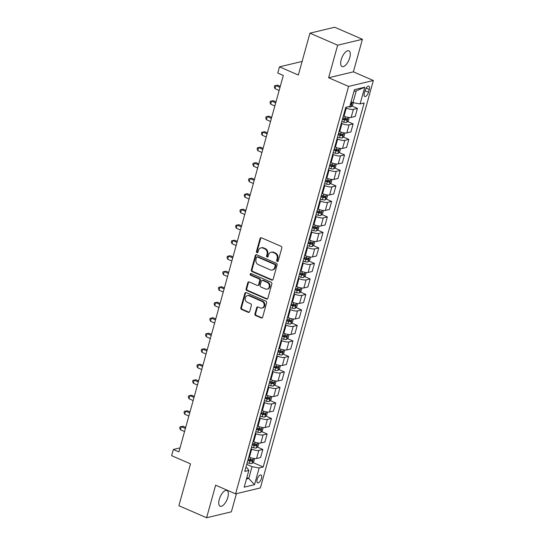 <?xml version="1.0" encoding="UTF-8"?>
<svg xmlns="http://www.w3.org/2000/svg" width="545" height="545" viewBox="0 0 545 545"><rect width="100%" height="100%" fill="white"/><g stroke="black" fill="none" stroke-linecap="round" stroke-linejoin="round"><path stroke-width="0.82" d="M277.228 261.45A0.92 0.79 -103.4 0 0 278.222 260.932L281.813 247.995A1.315 1.131 -103.4 0 0 281.057 246.306L261.471 237.804A1.315 1.131 -103.4 0 0 260.047 238.547L256.457 251.483A0.92 0.79 -103.4 0 0 257.983 252.144L258.446 250.468A4.21 3.611 -103.4 0 1 260.946 247.886A4.21 3.611 -103.4 0 1 263.01 248.084L264.638 248.792A4.21 3.611 -103.4 0 1 267.043 254.202L266.58 255.878A0.92 0.79 -103.4 0 0 268.099 256.538L268.562 254.862A4.21 3.611 -103.4 0 1 271.069 252.281A4.21 3.611 -103.4 0 1 273.127 252.478L274.762 253.187A4.21 3.611 -103.4 0 1 277.167 258.596L276.697 260.272A0.92 0.79 -103.4 0 0 277.228 261.45M271.069 252.281L271.737 252.124A4.21 3.611 -103.4 0 1 273.801 252.321L275.429 253.03A4.21 3.611 -103.4 0 1 277.834 258.439L277.371 260.108A0.92 0.79 -103.4 0 0 277.991 261.328M261.178 237.722A1.315 1.131 -103.4 0 0 260.714 238.39L257.124 251.32A0.92 0.79 -103.4 0 0 257.744 252.539M260.946 247.886L261.62 247.73A4.21 3.611 -103.4 0 1 263.678 247.927L265.306 248.636A4.21 3.611 -103.4 0 1 267.711 254.045L267.248 255.714A0.92 0.79 -103.4 0 0 267.868 256.933M227.83 497.333A8.577 3.699 113.5 0 0 226.965 490.493A8.577 3.699 113.5 0 0 219.267 499.383A8.577 3.699 113.5 0 0 220.132 506.223A8.577 3.699 113.5 0 0 227.83 497.333M349.767 57.654A8.577 3.699 113.5 0 0 348.895 50.808A8.577 3.699 113.5 0 0 341.197 59.698A8.577 3.699 113.5 0 0 342.069 66.545A8.577 3.699 113.5 0 0 349.767 57.654M261.437 478.415A4.285 1.853 113.5 0 0 261 474.995A4.285 1.853 113.5 0 0 257.151 479.437A4.285 1.853 113.5 0 0 257.587 482.863A4.285 1.853 113.5 0 0 261.437 478.415M254.944 313.879A1.315 1.131 -103.4 0 0 255.694 315.569L261.191 317.953A1.315 1.131 -103.4 0 0 262.615 317.21L266.6 302.843A1.315 1.131 -103.4 0 0 265.851 301.153L246.258 292.645A1.315 1.131 -103.4 0 0 244.834 293.394L240.849 307.755A1.315 1.131 -103.4 0 0 241.599 309.451L248.241 312.333A1.315 1.131 -103.4 0 0 249.665 311.583L251.368 305.438A1.315 1.131 -103.4 0 0 250.618 303.749L247.328 302.318A3.515 3.018 -103.4 0 1 245.182 298.769A3.515 3.018 -103.4 0 1 247.41 295.642A3.515 3.018 -103.4 0 1 249.133 295.806L262.029 301.405A3.515 3.018 -103.4 0 1 264.175 304.955A3.515 3.018 -103.4 0 1 261.947 308.082A3.515 3.018 -103.4 0 1 260.224 307.918L258.078 306.985A1.315 1.131 -103.4 0 0 256.647 307.727L254.944 313.879L255.612 313.716A1.315 1.131 -103.4 0 0 256.361 315.405L261.859 317.79A1.315 1.131 -103.4 0 0 262.152 317.871M337.655 45.201L328.628 77.758L353.392 71.838L362.418 39.281L337.655 45.201L309.942 33.17L298.333 75.026L279.483 66.844L277.759 73.05L283.305 75.455L178.917 451.88L173.371 449.475L171.648 455.675L190.498 463.856L178.889 505.719L206.609 517.75L231.373 511.83L236.414 493.661M328.628 77.758L348.589 86.423L235.597 493.859L215.636 485.193L206.609 517.75M271.689 280.089A1.315 1.131 -103.4 0 0 273.113 279.347L277.098 264.979A1.315 1.131 -103.4 0 0 276.349 263.29L256.763 254.787A1.315 1.131 -103.4 0 0 255.333 255.53L251.347 269.898A1.315 1.131 -103.4 0 0 252.103 271.587L271.689 280.089L272.357 279.932A1.315 1.131 -103.4 0 0 272.657 280.014M271.853 283.911L267.868 298.279A1.315 1.131 -103.4 0 1 266.444 299.021L246.851 290.519A1.315 1.131 -103.4 0 1 246.102 288.83L247.805 282.678A1.315 1.131 -103.4 0 1 249.228 281.935L257.179 285.382A1.315 1.131 -103.4 0 0 258.603 284.64L259.733 280.559A1.315 1.131 -103.4 0 0 258.984 278.87L250.714 275.279A0.92 0.79 -103.4 0 1 251.184 273.576L271.097 282.221A1.315 1.131 -103.4 0 1 271.853 283.911M309.942 33.17L334.705 27.25L362.418 39.281M365.089 90.47L364.332 93.202A4.156 1.792 113.5 0 0 364.748 96.513A4.156 1.792 113.5 0 0 368.481 92.207L369.238 89.475A4.156 1.792 113.5 0 0 368.815 86.165A4.156 1.792 113.5 0 0 365.089 90.47M348.589 86.423L373.352 80.503L260.36 487.939L235.597 493.859M364.748 87.193L360.102 103.938L352.99 102.651L356.26 90.872L364.748 87.193L354.441 89.659L349.795 106.398L345.748 107.372L244.794 471.391L248.84 470.424L247.083 467.862L245.911 467.351M253.003 462.569L263.201 466.99L364.149 102.971L360.102 103.938M263.201 466.99L259.147 467.957L254.508 484.703L244.201 487.169L248.84 470.424M353.392 71.838L373.352 80.503M180.02 447.881L173.371 449.475M302.1 61.442L279.483 66.844M356.26 90.872L353.95 91.424M352.99 102.651L351.069 101.82M246.844 477.624L248.772 478.456L252.035 466.677L246.742 464.374M257.308 447.064L262.84 449.468L260.605 457.528L256.559 458.495A5.361 1.492 -164.5 0 1 249.447 457.214L248.806 456.935M262.84 449.468L258.793 450.436A5.361 1.492 -164.5 0 1 251.681 449.148L251.041 448.869M261.607 431.558L267.139 433.963L264.904 442.029L260.857 442.996A5.361 1.492 -164.5 0 1 253.745 441.709L253.105 441.43M267.139 433.963L263.092 434.93A5.361 1.492 -164.5 0 1 255.98 433.65L255.339 433.37M265.906 416.06L271.444 418.458L269.203 426.524L265.156 427.491A5.361 1.492 -164.5 0 1 258.044 426.204L257.404 425.924M271.444 418.458L267.391 419.425A5.361 1.492 -164.5 0 1 260.278 418.144L259.638 417.865M270.204 400.555L275.743 402.959L273.501 411.019L269.455 411.986A5.361 1.492 -164.5 0 1 262.343 410.698L261.702 410.426M275.743 402.959L271.689 403.927A5.361 1.492 -164.5 0 1 264.577 402.639L263.937 402.36M274.503 385.049L280.041 387.454L277.807 395.513L273.753 396.481A5.361 1.492 -164.5 0 1 266.641 395.2L266.001 394.921M280.041 387.454L275.988 388.421A5.361 1.492 -164.5 0 1 268.876 387.134L268.235 386.855M278.802 369.544L284.34 371.949L282.106 380.015L278.052 380.982A5.361 1.492 -164.5 0 1 270.94 379.695L270.3 379.415M284.34 371.949L280.287 372.916A5.361 1.492 -164.5 0 1 273.181 371.635L272.534 371.356M283.1 354.046L288.639 356.444L286.404 364.51L282.351 365.477A5.361 1.492 -164.5 0 1 275.239 364.189L274.598 363.91M288.639 356.444L284.592 357.411A5.361 1.492 -164.5 0 1 277.48 356.13L276.833 355.851M287.399 338.54L292.938 340.945L290.703 349.004L286.656 349.972A5.361 1.492 -164.5 0 1 279.544 348.684L278.897 348.412M292.938 340.945L288.891 341.913A5.361 1.492 -164.5 0 1 281.779 340.625L281.138 340.346M291.698 323.035L297.236 325.44L295.002 333.499L290.955 334.466A5.361 1.492 -164.5 0 1 283.843 333.186L283.202 332.906M297.236 325.44L293.19 326.407A5.361 1.492 -164.5 0 1 286.077 325.12L285.437 324.84M296.003 307.53L301.535 309.935L299.3 318.001L295.254 318.968A5.361 1.492 -164.5 0 1 288.142 317.68L287.501 317.401M301.535 309.935L297.488 310.902A5.361 1.492 -164.5 0 1 290.376 309.621L289.736 309.342M300.302 292.031L305.834 294.429L303.599 302.495L299.552 303.463A5.361 1.492 -164.5 0 1 292.44 302.175L291.8 301.896M305.834 294.429L301.787 295.397A5.361 1.492 -164.5 0 1 294.675 294.116L294.034 293.837M304.601 276.526L310.139 278.931L307.898 286.99L303.851 287.958A5.361 1.492 -164.5 0 1 296.739 286.67L296.099 286.397M310.139 278.931L306.086 279.898A5.361 1.492 -164.5 0 1 298.973 278.611L298.333 278.332M308.899 261.021L314.438 263.426L312.203 271.485L308.15 272.452A5.361 1.492 -164.5 0 1 301.038 271.172L300.397 270.892M314.438 263.426L310.384 264.393A5.361 1.492 -164.5 0 1 303.272 263.106L302.632 262.826M313.198 245.516L318.736 247.921L316.502 255.987L312.449 256.954A5.361 1.492 -164.5 0 1 305.336 255.666L304.696 255.387M318.736 247.921L314.683 248.888A5.361 1.492 -164.5 0 1 307.571 247.607L306.93 247.328M317.497 230.017L323.035 232.415L320.801 240.481L316.747 241.449A5.361 1.492 -164.5 0 1 309.635 240.161L308.995 239.882M323.035 232.415L318.989 233.383A5.361 1.492 -164.5 0 1 311.876 232.102L311.229 231.823M321.795 214.512L327.334 216.917L325.099 224.976L321.053 225.943A5.361 1.492 -164.5 0 1 313.94 224.656L313.293 224.383M327.334 216.917L323.287 217.884A5.361 1.492 -164.5 0 1 316.175 216.597L315.535 216.317M326.094 199.007L331.632 201.412L329.398 209.471L325.351 210.438A5.361 1.492 -164.5 0 1 318.239 209.157L317.599 208.878M331.632 201.412L327.586 202.379A5.361 1.492 -164.5 0 1 320.474 201.091L319.833 200.812M330.399 183.502L335.931 185.906L333.697 193.972L329.65 194.94A5.361 1.492 -164.5 0 1 322.538 193.652L321.897 193.373M335.931 185.906L331.885 186.874A5.361 1.492 -164.5 0 1 324.772 185.593L324.132 185.314M334.698 168.003L340.23 170.401L337.995 178.467L333.949 179.434A5.361 1.492 -164.5 0 1 326.837 178.147L326.196 177.868M340.23 170.401L336.183 171.368A5.361 1.492 -164.5 0 1 329.071 170.088L328.431 169.808M338.997 152.498L344.535 154.903L342.294 162.962L338.247 163.929A5.361 1.492 -164.5 0 1 331.135 162.642L330.495 162.369M344.535 154.903L340.482 155.87A5.361 1.492 -164.5 0 1 333.37 154.582L332.729 154.303M343.296 136.993L348.834 139.397L346.6 147.457L342.546 148.424A5.361 1.492 -164.5 0 1 335.434 147.143L334.793 146.864M348.834 139.397L344.781 140.365A5.361 1.492 -164.5 0 1 337.668 139.077L337.028 138.798M347.594 121.487L353.133 123.892L350.898 131.958L346.845 132.925A5.361 1.492 -164.5 0 1 339.733 131.638L339.092 131.359M353.133 123.892L349.079 124.86A5.361 1.492 -164.5 0 1 341.967 123.579L341.327 123.299M351.893 105.989L357.431 108.387L355.197 116.453L351.144 117.42A5.361 1.492 -164.5 0 1 344.031 116.133L343.391 115.853M357.431 108.387L353.385 109.354A5.361 1.492 -164.5 0 1 346.273 108.073L345.625 107.794M246.463 479.007L248.772 478.456L254.508 484.703M252.035 466.677L259.147 467.957M256.463 254.706A1.315 1.131 -103.4 0 0 256 255.373L252.022 269.734A1.315 1.131 -103.4 0 0 252.771 271.424L272.357 279.932M275.205 265.66A0.92 0.79 -103.4 0 0 274.68 264.475L257.485 257.008A0.92 0.79 -103.4 0 0 256.484 257.533L256 259.297A4.21 3.611 -103.4 0 0 258.398 264.707L270.15 269.809A4.21 3.611 -103.4 0 0 272.214 270.007A4.21 3.611 -103.4 0 0 274.714 267.425L275.205 265.66L275.872 265.497A0.92 0.79 -103.4 0 0 275.348 264.311L274.68 264.475M257.036 256.967L257.703 256.804A0.92 0.79 -103.4 0 1 258.153 256.852L275.348 264.311M272.214 270.007L272.882 269.843A4.21 3.611 -103.4 0 0 275.382 267.261L274.714 267.425M275.872 265.497L275.382 267.261M248.936 281.854A1.315 1.131 -103.4 0 0 248.472 282.521L246.769 288.666A1.315 1.131 -103.4 0 0 247.519 290.356L267.111 298.864A1.315 1.131 -103.4 0 0 267.404 298.939M257.819 285.444L258.487 285.287A1.315 1.131 -103.4 0 0 259.27 284.476L260.401 280.403A1.315 1.131 -103.4 0 0 259.652 278.713L251.381 275.116L250.714 275.279M251.088 273.542A0.92 0.79 -103.4 0 0 251.381 275.116M265.422 288.959A3.515 3.018 -103.4 0 0 267.139 289.129A3.515 3.018 -103.4 0 0 269.373 285.996A3.515 3.018 -103.4 0 0 267.227 282.446L262.683 280.477A1.315 1.131 -103.4 0 0 261.259 281.22L260.128 285.301A1.315 1.131 -103.4 0 0 260.878 286.99L265.422 288.959M267.139 289.129L267.813 288.966A3.515 3.018 -103.4 0 0 270.041 285.839A3.515 3.018 -103.4 0 0 267.895 282.29L267.227 282.446M262.036 280.416L262.71 280.253A1.315 1.131 -103.4 0 1 263.351 280.314L267.895 282.29M257.778 306.903A1.315 1.131 -103.4 0 0 257.315 307.571L255.612 313.716M261.947 308.082L262.615 307.925A3.515 3.018 -103.4 0 0 264.843 304.791A3.515 3.018 -103.4 0 0 262.697 301.242L262.029 301.405M247.41 295.642L248.084 295.479A3.515 3.018 -103.4 0 1 249.801 295.642L262.697 301.242M245.965 292.57A1.315 1.131 -103.4 0 0 245.502 293.23L241.517 307.598A1.315 1.131 -103.4 0 0 242.273 309.288L248.908 312.169A1.315 1.131 -103.4 0 0 249.201 312.251M353.31 102.712L352.581 105.348L350.898 106.909A3.549 0.988 -164.5 0 1 348.378 106.738M350.299 104.586A3.549 0.988 15.5 0 0 350.912 104.613L351.327 103.128A3.549 0.988 -164.5 0 1 350.714 103.094M349.216 117.482L348.282 120.854L346.6 122.414A3.549 0.988 -164.5 0 1 343.82 122.182L341.776 121.685M280.28 86.362L277.534 85.17L275.865 85.572L275 88.671L279.142 90.47M342.43 119.328L344.474 119.825A3.549 0.988 15.5 0 0 346.613 120.118L347.029 118.626A3.549 0.988 -164.5 0 1 344.89 118.34L342.839 117.843M345.932 118.544L345.019 119.423A1.812 0.504 -164.5 0 1 344.413 119.307L342.56 118.858M280.001 87.364L275.865 85.572L274.666 85.756L277.534 85.17M275 88.671L274.319 86.996L274.666 85.756M344.917 132.987L343.984 136.359L342.301 137.919A3.549 0.988 -164.5 0 1 339.521 137.687L337.478 137.19M275.981 101.867L273.236 100.675L271.56 101.07L270.702 104.177L274.844 105.968M338.132 134.833L340.175 135.33A3.549 0.988 15.5 0 0 342.315 135.623L342.73 134.131A3.549 0.988 -164.5 0 1 340.591 133.838L338.54 133.341M341.633 134.05L340.72 134.928A1.812 0.504 -164.5 0 1 340.114 134.813L338.261 134.363M275.702 102.869L271.56 101.07L270.368 101.254L273.236 100.675M270.702 104.177L270.02 102.501L270.368 101.254M340.618 148.485L339.685 151.857L338.002 153.417A3.549 0.988 -164.5 0 1 335.223 153.193L333.179 152.695M271.683 117.366L268.937 116.174L267.261 116.576L266.403 119.675L270.545 121.474M333.833 150.338L335.877 150.836A3.549 0.988 15.5 0 0 338.016 151.122L338.425 149.637A3.549 0.988 -164.5 0 1 336.292 149.344L334.242 148.846M337.335 149.548L336.422 150.434A1.812 0.504 -164.5 0 1 335.815 150.318L333.962 149.868M271.403 118.374L267.261 116.576L266.069 116.759L268.937 116.174M266.403 119.675L265.722 117.999L266.069 116.759M336.32 163.99L335.386 167.363L333.704 168.923A3.549 0.988 -164.5 0 1 330.924 168.691L328.88 168.194M267.384 132.871L264.638 131.679L262.963 132.081L262.104 135.18L266.246 136.979M329.527 165.837L331.578 166.334A3.549 0.988 15.5 0 0 333.717 166.627L334.126 165.142A3.549 0.988 -164.5 0 1 331.994 164.849L329.943 164.352M333.036 165.053L332.123 165.932A1.812 0.504 -164.5 0 1 331.517 165.823L329.664 165.367M267.104 133.879L262.963 132.081L261.764 132.265L264.638 131.679M262.104 135.18L261.423 133.505L261.764 132.265M332.021 179.496L331.081 182.868L329.398 184.428A3.549 0.988 -164.5 0 1 326.625 184.196L324.575 183.699M263.085 148.376L260.34 147.184L258.664 147.586L257.805 150.686L261.947 152.484M325.229 181.342L327.279 181.839A3.549 0.988 15.5 0 0 329.418 182.132L329.827 180.64A3.549 0.988 -164.5 0 1 327.695 180.354L325.644 179.857M328.737 180.559L327.817 181.437A1.812 0.504 -164.5 0 1 327.218 181.322L325.358 180.872M262.806 149.378L258.664 147.586L257.465 147.77L260.34 147.184M257.805 150.686L257.124 149.01L257.465 147.77M327.722 195.001L326.782 198.373L325.099 199.933A3.549 0.988 -164.5 0 1 322.327 199.702L320.276 199.204M258.786 163.882L256.041 162.689L254.365 163.084L253.507 166.191L257.642 167.983M320.93 196.847L322.981 197.345A3.549 0.988 15.5 0 0 325.113 197.637L325.529 196.146A3.549 0.988 -164.5 0 1 323.389 195.853L321.346 195.355M324.439 196.064L323.519 196.943A1.812 0.504 -164.5 0 1 322.919 196.827L321.06 196.377M258.507 164.883L254.365 163.084L253.166 163.268L256.041 162.689M253.507 166.191L252.826 164.515L253.166 163.268M323.417 210.499L322.483 213.872L320.801 215.432A3.549 0.988 -164.5 0 1 318.028 215.207L315.977 214.71M254.481 179.38L251.736 178.188L250.066 178.59L249.208 181.689L253.343 183.488M316.631 212.352L318.682 212.85A3.549 0.988 15.5 0 0 320.814 213.136L321.23 211.651A3.549 0.988 -164.5 0 1 319.091 211.358L317.047 210.861M320.14 211.562L319.22 212.448A1.812 0.504 -164.5 0 1 318.614 212.332L316.761 211.882M254.202 180.388L250.066 178.59L248.867 178.774L251.736 178.188M249.208 181.689L248.527 180.014L248.867 178.774M319.118 226.005L318.185 229.377L316.502 230.937A3.549 0.988 -164.5 0 1 313.729 230.705L311.679 230.208M250.182 194.885L247.437 193.693L245.768 194.095L244.903 197.195L249.045 198.993M312.333 227.851L314.383 228.348A3.549 0.988 15.5 0 0 316.516 228.641L316.931 227.156A3.549 0.988 -164.5 0 1 314.792 226.863L312.748 226.366M315.834 227.067L314.921 227.946A1.812 0.504 -164.5 0 1 314.315 227.837L312.462 227.381M249.903 195.893L245.768 194.095L244.569 194.279L247.437 193.693M244.903 197.195L244.221 195.519L244.569 194.279M314.819 241.51L313.886 244.882L312.203 246.442A3.549 0.988 -164.5 0 1 309.431 246.211L307.38 245.713M245.884 210.39L243.138 209.198L241.469 209.6L240.604 212.7L244.746 214.498M308.034 243.356L310.078 243.853A3.549 0.988 15.5 0 0 312.217 244.146L312.632 242.654A3.549 0.988 -164.5 0 1 310.493 242.368L308.443 241.871M311.536 242.573L310.623 243.452A1.812 0.504 -164.5 0 1 310.016 243.336L308.163 242.886M245.604 211.392L241.469 209.6L240.27 209.784L243.138 209.198M240.604 212.7L239.923 211.024L240.27 209.784M310.521 257.015L309.587 260.387L307.905 261.947A3.549 0.988 -164.5 0 1 305.125 261.716L303.081 261.219M241.585 225.896L238.839 224.703L237.164 225.099L236.305 228.205L240.447 229.997M303.735 258.861L305.779 259.359A3.549 0.988 15.5 0 0 307.918 259.652L308.334 258.16A3.549 0.988 -164.5 0 1 306.195 257.867L304.144 257.369M307.237 258.078L306.324 258.957A1.812 0.504 -164.5 0 1 305.718 258.841L303.865 258.391M241.306 226.897L237.164 225.099L235.971 225.283L238.839 224.703M236.305 228.205L235.624 226.529L235.971 225.283M306.222 272.514L305.289 275.886L303.606 277.446A3.549 0.988 -164.5 0 1 300.826 277.221L298.783 276.724M237.286 241.394L234.541 240.202L232.865 240.604L232.007 243.704L236.148 245.502M299.437 274.367L301.48 274.864A3.549 0.988 15.5 0 0 303.62 275.15L304.028 273.665A3.549 0.988 -164.5 0 1 301.896 273.372L299.845 272.875M302.938 273.576L302.025 274.462A1.812 0.504 -164.5 0 1 301.419 274.346L299.566 273.897M237.007 242.402L232.865 240.604L231.673 240.788L234.541 240.202M232.007 243.704L231.325 242.028L231.673 240.788M301.923 288.019L300.99 291.391L299.307 292.951A3.549 0.988 -164.5 0 1 296.528 292.72L294.484 292.222M232.988 256.899L230.242 255.707L228.566 256.109L227.708 259.209L231.85 261.007M295.138 289.865L297.182 290.362A3.549 0.988 15.5 0 0 299.321 290.655L299.73 289.17A3.549 0.988 -164.5 0 1 297.597 288.877L295.547 288.38M298.64 289.082L297.727 289.96A1.812 0.504 -164.5 0 1 297.12 289.851L295.267 289.395M232.708 257.908L228.566 256.109L227.367 256.293L230.242 255.707M227.708 259.209L227.027 257.533L227.367 256.293M297.625 303.524L296.684 306.896L295.002 308.456A3.549 0.988 -164.5 0 1 292.229 308.225L290.178 307.727M228.689 272.405L225.943 271.212L224.268 271.614L223.409 274.714L227.551 276.513M290.832 305.37L292.883 305.868A3.549 0.988 15.5 0 0 295.022 306.161L295.431 304.669A3.549 0.988 -164.5 0 1 293.299 304.382L291.248 303.885M294.341 304.587L293.421 305.466A1.812 0.504 -164.5 0 1 292.822 305.35L290.969 304.9M228.409 273.406L224.268 271.614L223.069 271.798L225.943 271.212M223.409 274.714L222.728 273.038L223.069 271.798M293.326 319.029L292.386 322.402L290.703 323.962A3.549 0.988 -164.5 0 1 287.93 323.73L285.88 323.233M224.39 287.91L221.645 286.718L219.969 287.113L219.11 290.219L223.246 292.011M286.534 320.876L288.584 321.373A3.549 0.988 15.5 0 0 290.723 321.666L291.132 320.174A3.549 0.988 -164.5 0 1 288.993 319.881L286.949 319.384M290.042 320.092L289.123 320.971A1.812 0.504 -164.5 0 1 288.523 320.855L286.663 320.406M224.111 288.911L219.969 287.113L218.77 287.297L221.645 286.718M219.11 290.219L218.429 288.543L218.77 287.297M289.02 334.528L288.087 337.9L286.404 339.46A3.549 0.988 -164.5 0 1 283.632 339.235L281.581 338.738M220.085 303.408L217.339 302.216L215.67 302.618L214.812 305.718L218.947 307.516M282.235 336.381L284.286 336.878A3.549 0.988 15.5 0 0 286.418 337.164L286.834 335.679A3.549 0.988 -164.5 0 1 284.694 335.386L282.651 334.889M285.743 335.591L284.824 336.476A1.812 0.504 -164.5 0 1 284.218 336.36L282.365 335.911M219.812 304.417L215.67 302.618L214.471 302.802L217.339 302.216M214.812 305.718L214.131 304.042L214.471 302.802M284.722 350.033L283.788 353.405L282.106 354.965A3.549 0.988 -164.5 0 1 279.333 354.734L277.282 354.236M215.786 318.914L213.041 317.721L211.371 318.123L210.513 321.223L214.648 323.022M277.936 351.879L279.987 352.377A3.549 0.988 15.5 0 0 282.119 352.669L282.535 351.184A3.549 0.988 -164.5 0 1 280.396 350.891L278.352 350.394M281.438 351.096L280.525 351.975A1.812 0.504 -164.5 0 1 279.919 351.866L278.066 351.409M215.507 319.922L211.371 318.123L210.172 318.307L213.041 317.721M210.513 321.223L209.825 319.547L210.172 318.307M280.423 365.538L279.49 368.911L277.807 370.471A3.549 0.988 -164.5 0 1 275.034 370.239L272.984 369.742M211.487 334.419L208.742 333.227L207.073 333.629L206.208 336.728L210.35 338.527M273.638 367.385L275.681 367.882A3.549 0.988 15.5 0 0 277.821 368.175L278.236 366.683A3.549 0.988 -164.5 0 1 276.097 366.397L274.046 365.899M277.139 366.601L276.226 367.48A1.812 0.504 -164.5 0 1 275.62 367.364L273.767 366.914M211.208 335.42L207.073 333.629L205.874 333.812L208.742 333.227M206.208 336.728L205.526 335.052L205.874 333.812M276.124 381.044L275.191 384.416L273.508 385.976A3.549 0.988 -164.5 0 1 270.729 385.744L268.685 385.247M207.189 349.924L204.443 348.732L202.767 349.127L201.909 352.233L206.051 354.025M269.339 382.89L271.383 383.387A3.549 0.988 15.5 0 0 273.522 383.673L273.937 382.188A3.549 0.988 -164.5 0 1 271.798 381.895L269.748 381.398M272.841 382.106L271.928 382.985A1.812 0.504 -164.5 0 1 271.321 382.869L269.468 382.42M206.909 350.925L202.767 349.127L201.575 349.311L204.443 348.732M201.909 352.233L201.228 350.558L201.575 349.311M271.826 396.542L270.892 399.914L269.21 401.474A3.549 0.988 -164.5 0 1 266.43 401.249L264.386 400.752M202.89 365.423L200.144 364.23L198.469 364.632L197.61 367.732L201.752 369.53M265.04 398.395L267.084 398.892A3.549 0.988 15.5 0 0 269.223 399.178L269.632 397.693A3.549 0.988 -164.5 0 1 267.5 397.4L265.449 396.903M268.542 397.605L267.629 398.49A1.812 0.504 -164.5 0 1 267.023 398.375L265.17 397.925M202.611 366.431L198.469 364.632L197.276 364.816L200.144 364.23M197.61 367.732L196.929 366.056L197.276 364.816M267.527 412.047L266.594 415.419L264.911 416.98A3.549 0.988 -164.5 0 1 262.131 416.748L260.088 416.251M198.591 380.928L195.846 379.736L194.17 380.137L193.311 383.237L197.453 385.036M260.742 413.893L262.785 414.391A3.549 0.988 15.5 0 0 264.925 414.684L265.333 413.199A3.549 0.988 -164.5 0 1 263.201 412.906L261.15 412.408M264.243 413.11L263.33 413.989A1.812 0.504 -164.5 0 1 262.724 413.88L260.871 413.423M198.312 381.936L194.17 380.137L192.971 380.321L195.846 379.736M193.311 383.237L192.63 381.561L192.971 380.321M263.228 427.553L262.295 430.925L260.605 432.485A3.549 0.988 -164.5 0 1 257.833 432.253L255.782 431.756M194.292 396.433L191.547 395.241L189.871 395.643L189.013 398.742L193.155 400.541M256.436 429.399L258.487 429.896A3.549 0.988 15.5 0 0 260.626 430.189L261.035 428.697A3.549 0.988 -164.5 0 1 258.902 428.411L256.852 427.914M259.945 428.615L259.025 429.494A1.812 0.504 -164.5 0 1 258.425 429.378L256.572 428.929M194.013 397.434L189.871 395.643L188.672 395.827L191.547 395.241M189.013 398.742L188.332 397.067L188.672 395.827M258.93 443.058L257.989 446.43L256.307 447.99A3.549 0.988 -164.5 0 1 253.534 447.758L251.483 447.261M189.994 411.938L187.248 410.746L185.572 411.141L184.714 414.248L188.849 416.039M252.137 444.904L254.188 445.401A3.549 0.988 15.5 0 0 256.327 445.687L256.736 444.202A3.549 0.988 -164.5 0 1 254.597 443.909L252.553 443.412M255.646 444.12L254.726 444.999A1.812 0.504 -164.5 0 1 254.127 444.883L252.267 444.434M189.715 412.94L185.572 411.141L184.374 411.325L187.248 410.746M184.714 414.248L184.033 412.572L184.374 411.325M254.624 458.556L253.691 461.928L252.008 463.488A3.549 0.988 -164.5 0 1 249.235 463.264L247.185 462.766M185.688 427.437L182.95 426.244L181.274 426.646L180.415 429.746L184.551 431.545M247.839 460.409L249.889 460.906A3.549 0.988 15.5 0 0 252.022 461.193L252.437 459.707A3.549 0.988 -164.5 0 1 250.298 459.415L248.254 458.917M251.347 459.619L250.428 460.505A1.812 0.504 -164.5 0 1 249.821 460.389L247.968 459.939M185.416 428.445L181.274 426.646L180.075 426.83L182.95 426.244M180.415 429.746L179.734 428.07L180.075 426.83M249.447 457.214L251.681 449.148M253.745 441.709L255.98 433.65M258.044 426.204L260.278 418.144M262.343 410.698L264.577 402.639M266.641 395.2L268.876 387.134M270.94 379.695L273.181 371.635M275.239 364.189L277.48 356.13M279.544 348.684L281.779 340.625M283.843 333.186L286.077 325.12M288.142 317.68L290.376 309.621M292.44 302.175L294.675 294.116M296.739 286.67L298.973 278.611M301.038 271.172L303.272 263.106M305.336 255.666L307.571 247.607M309.635 240.161L311.876 232.102M313.94 224.656L316.175 216.597M318.239 209.157L320.474 201.091M322.538 193.652L324.772 185.593M326.837 178.147L329.071 170.088M331.135 162.642L333.37 154.582M335.434 147.143L337.668 139.077M339.733 131.638L341.967 123.579M344.031 116.133L346.273 108.073M351.144 117.42L353.385 109.354M346.845 132.925L349.079 124.86M342.546 148.424L344.781 140.365M338.247 163.929L340.482 155.87M333.949 179.434L336.183 171.368M329.65 194.94L331.885 186.874M325.351 210.438L327.586 202.379M321.053 225.943L323.287 217.884M316.747 241.449L318.989 233.383M312.449 256.954L314.683 248.888M308.15 272.452L310.384 264.393M303.851 287.958L306.086 279.898M299.552 303.463L301.787 295.397M295.254 318.968L297.488 310.902M290.955 334.466L293.19 326.407M286.656 349.972L288.891 341.913M282.351 365.477L284.592 357.411M278.052 380.982L280.287 372.916M273.753 396.481L275.988 388.421M269.455 411.986L271.689 403.927M265.156 427.491L267.391 419.425M260.857 442.996L263.092 434.93M256.559 458.495L258.793 450.436M366.111 88.12L369.238 89.475M365.021 90.708L368.481 92.207M277.834 258.439L277.167 258.596M275.429 253.03L274.762 253.187M273.801 252.321L273.127 252.478M267.248 255.714L266.58 255.878M267.711 254.045L267.043 254.202M265.306 248.636L264.638 248.792M263.678 247.927L263.01 248.084M257.124 251.32L256.457 251.483M260.714 238.39L260.047 238.547M277.371 260.108L276.697 260.272M252.771 271.424L252.103 271.587M252.022 269.734L251.347 269.898M256 255.373L255.333 255.53M258.153 256.852L257.485 257.008M267.111 298.864L266.444 299.021M247.519 290.356L246.851 290.519M246.769 288.666L246.102 288.83M248.472 282.521L247.805 282.678M259.27 284.476L258.603 284.64M260.401 280.403L259.733 280.559M259.652 278.713L258.984 278.87M263.351 280.314L262.683 280.477M257.315 307.571L256.647 307.727M249.801 295.642L249.133 295.806M248.908 312.169L248.241 312.333M242.273 309.288L241.599 309.451M241.517 307.598L240.849 307.755M245.502 293.23L244.834 293.394M261.859 317.79L261.191 317.953M256.361 315.405L255.694 315.569M350.939 106.868L352.206 102.31M350.36 104.374L350.912 104.613M346.64 122.373L348.044 117.325M344.89 118.34L345.36 116.637M343.82 122.182L344.474 119.825M345.019 119.423L346.613 120.118M342.342 137.878L343.745 132.83M340.591 133.838L341.061 132.142M339.521 137.687L340.175 135.33M340.72 134.928L342.315 135.623M338.043 153.383L339.44 148.329M336.292 149.344L336.762 147.647M335.223 153.193L335.877 150.836M336.422 150.434L338.016 151.122M333.744 168.882L335.141 163.834M331.994 164.849L332.464 163.153M330.924 168.691L331.578 166.334M332.123 165.932L333.717 166.627M329.446 184.387L330.842 179.339M327.695 180.354L328.165 178.651M326.625 184.196L327.279 181.839M327.817 181.437L329.418 182.132M325.147 199.892L326.544 194.844M323.389 195.853L323.866 194.156M322.327 199.702L322.981 197.345M323.519 196.943L325.113 197.637M320.841 215.398L322.245 210.343M319.091 211.358L319.561 209.661M318.028 215.207L318.682 212.85M319.22 212.448L320.814 213.136M316.543 230.896L317.946 225.848M314.792 226.863L315.262 225.167M313.729 230.705L314.383 228.348M314.921 227.946L316.516 228.641M312.244 246.401L313.647 241.353M310.493 242.368L310.963 240.665M309.431 246.211L310.078 243.853M310.623 243.452L312.217 244.146M307.945 261.907L309.349 256.859M306.195 257.867L306.665 256.17M305.125 261.716L305.779 259.359M306.324 258.957L307.918 259.652M303.647 277.412L305.05 272.357M301.896 273.372L302.366 271.676M300.826 277.221L301.48 274.864M302.025 274.462L303.62 275.15M299.348 292.91L300.745 287.862M297.597 288.877L298.067 287.181M296.528 292.72L297.182 290.362M297.727 289.96L299.321 290.655M295.049 308.416L296.446 303.367M293.299 304.382L293.769 302.679M292.229 308.225L292.883 305.868M293.421 305.466L295.022 306.161M290.751 323.921L292.147 318.873M288.993 319.881L289.47 318.185M287.93 323.73L288.584 321.373M289.123 320.971L290.723 321.666M286.445 339.426L287.849 334.371M284.694 335.386L285.164 333.69M283.632 339.235L284.286 336.878M284.824 336.476L286.418 337.164M282.147 354.924L283.55 349.876M280.396 350.891L280.866 349.195M279.333 354.734L279.987 352.377M280.525 351.975L282.119 352.669M277.848 370.43L279.251 365.382M276.097 366.397L276.567 364.694M275.034 370.239L275.681 367.882M276.226 367.48L277.821 368.175M273.549 385.935L274.953 380.887M271.798 381.895L272.268 380.199M270.729 385.744L271.383 383.387M271.928 382.985L273.522 383.673M269.25 401.44L270.654 396.385M267.5 397.4L267.97 395.704M266.43 401.249L267.084 398.892M267.629 398.49L269.223 399.178M264.952 416.939L266.348 411.891M263.201 412.906L263.671 411.209M262.131 416.748L262.785 414.391M263.33 413.989L264.925 414.684M260.653 432.444L262.05 427.396M258.902 428.411L259.372 426.708M257.833 432.253L258.487 429.896M259.025 429.494L260.626 430.189M256.354 447.949L257.751 442.901M254.597 443.909L255.074 442.213M253.534 447.758L254.188 445.401M254.726 444.999L256.327 445.687M252.049 463.454L253.452 458.399M250.298 459.415L250.768 457.718M249.235 463.264L249.889 460.906M250.428 460.505L252.022 461.193"/></g></svg>

